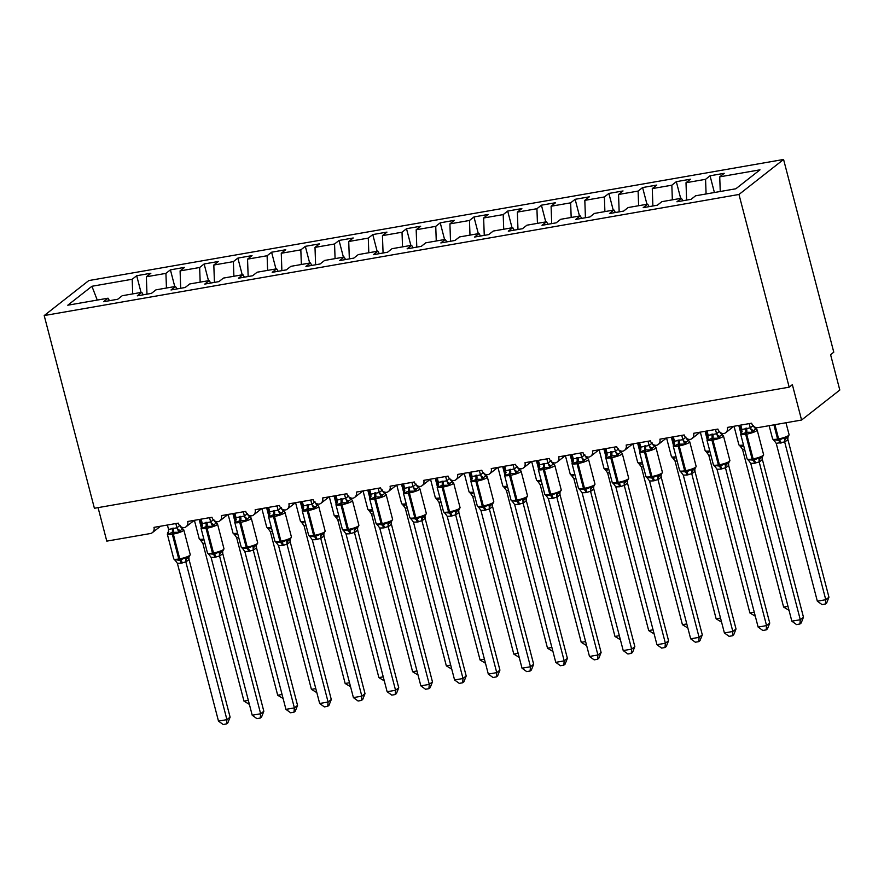 <?xml version="1.0" encoding="UTF-8"?>
<svg xmlns="http://www.w3.org/2000/svg" width="884" height="884" viewBox="0 0 884 884"><rect width="100%" height="100%" fill="white"/><g stroke="black" fill="none" stroke-linecap="round" stroke-linejoin="round"><path stroke-width="1.33" d="M783.578 159.474L833.778 352.175L830.595 354.683L839.8 390.032L801.578 420.033L792.362 384.673L789.18 387.17L738.98 194.469L783.578 159.474L88.798 280.571L44.2 315.566L738.98 194.469M801.578 420.033L758.063 427.613A5.58 5.028 51.9 0 1 751.632 423.193L727.344 427.425A5.58 5.028 -128.1 0 1 725.731 432.696A5.58 5.028 -128.1 0 1 723.996 433.536A5.58 5.028 51.9 0 1 717.896 429.072L693.62 433.304A5.58 5.028 -128.1 0 1 692.006 438.574A5.58 5.028 -128.1 0 1 690.271 439.414A5.58 5.028 51.9 0 1 684.172 434.95L659.884 439.182A5.58 5.028 -128.1 0 1 658.271 444.453A5.58 5.028 -128.1 0 1 656.547 445.293A5.58 5.028 51.9 0 1 650.447 440.829L626.159 445.061A5.58 5.028 -128.1 0 1 624.546 450.332A5.58 5.028 -128.1 0 1 622.822 451.171A5.58 5.028 51.9 0 1 616.712 446.707L592.435 450.939A5.58 5.028 -128.1 0 1 590.821 456.21A5.58 5.028 -128.1 0 1 589.087 457.05A5.58 5.028 51.9 0 1 582.987 452.586L558.71 456.818A5.58 5.028 -128.1 0 1 557.097 462.089A5.58 5.028 -128.1 0 1 555.362 462.929A5.58 5.028 51.9 0 1 549.262 458.464L524.974 462.697A5.58 5.028 -128.1 0 1 523.361 467.967A5.58 5.028 -128.1 0 1 521.637 468.807A5.58 5.028 51.9 0 1 515.538 464.343L491.25 468.575A5.58 5.028 -128.1 0 1 489.637 473.846A5.58 5.028 -128.1 0 1 487.913 474.686A5.58 5.028 51.9 0 1 481.802 470.222L457.525 474.454A5.58 5.028 -128.1 0 1 455.912 479.725A5.58 5.028 -128.1 0 1 454.177 480.564A5.58 5.028 51.9 0 1 448.077 476.1L423.801 480.332A5.58 5.028 -128.1 0 1 422.187 485.603A5.58 5.028 -128.1 0 1 420.452 486.443A5.58 5.028 51.9 0 1 414.353 481.979L390.065 486.211A5.58 5.028 -128.1 0 1 388.452 491.482A5.58 5.028 -128.1 0 1 386.728 492.322A5.58 5.028 51.9 0 1 380.628 487.858L356.34 492.09A5.58 5.028 -128.1 0 1 354.727 497.361A5.58 5.028 -128.1 0 1 352.992 498.2A5.58 5.028 51.9 0 1 346.893 493.736L322.616 497.968A5.58 5.028 -128.1 0 1 321.002 503.239A5.58 5.028 -128.1 0 1 319.268 504.079A5.58 5.028 51.9 0 1 313.168 499.615L288.891 503.847A5.58 5.028 -128.1 0 1 287.278 509.118A5.58 5.028 -128.1 0 1 285.543 509.957A5.58 5.028 51.9 0 1 279.443 505.493L255.156 509.725A5.58 5.028 -128.1 0 1 253.542 514.996A5.58 5.028 -128.1 0 1 251.818 515.836A5.58 5.028 51.9 0 1 245.719 511.372L221.431 515.604A5.58 5.028 -128.1 0 1 219.818 520.875A5.58 5.028 -128.1 0 1 218.083 521.715A5.58 5.028 51.9 0 1 211.983 517.25L187.706 521.483A5.58 5.028 -128.1 0 1 186.093 526.754A5.58 5.028 -128.1 0 1 184.358 527.593A5.58 5.028 51.9 0 1 178.259 523.129L153.982 527.361A5.58 5.028 -128.1 0 1 152.368 532.632L160.545 526.212M141.042 292.449L136.689 275.731L150.855 273.255L146.357 276.78L146.976 294.151M109.494 300.682L108.047 298.195L103.561 301.72L117.727 299.256L122.213 295.731L141.783 292.317L143.219 294.803M174.767 286.571L170.413 269.852L184.579 267.377L180.093 270.902L180.701 288.272M141.783 292.317L137.285 295.842L151.451 293.377L155.949 289.853L175.507 286.438L176.944 288.924M208.502 280.692L204.138 263.973L218.304 261.498L213.817 265.023L214.436 282.394M175.507 286.438L171.01 289.963L185.176 287.499L189.673 283.974L209.232 280.56L210.679 283.046M242.227 274.813L237.873 258.095L252.039 255.62L247.542 259.145L248.161 276.515M209.232 280.56L204.745 284.084L218.912 281.62L223.398 278.095L242.956 274.681L244.404 277.178M275.952 268.935L271.598 252.216L285.764 249.741L281.267 253.266L281.885 270.637M242.956 274.681L238.47 278.206L252.636 275.742L257.122 272.217L276.692 268.802L278.128 271.3M309.676 263.056L305.323 246.338L319.489 243.862L315.002 247.387L315.61 264.758M276.692 268.802L272.195 272.327L286.361 269.863L290.858 266.338L310.417 262.924L311.853 265.421M343.412 257.178L339.047 240.459L353.213 237.984L348.727 241.509L349.346 258.879M310.417 262.924L305.93 266.449L320.085 263.985L324.583 260.46L344.141 257.045L345.589 259.542M377.137 251.299L372.783 234.58L386.949 232.105L382.452 235.63L383.07 253.001M344.141 257.045L339.655 260.57L353.821 258.106L358.307 254.581L377.866 251.167L379.313 253.664M410.861 245.42L406.507 228.702L420.673 226.227L416.176 229.752L416.795 247.122M377.866 251.167L373.379 254.691L387.546 252.227L392.032 248.702L411.601 245.288L413.038 247.785M444.586 239.542L440.232 222.823L454.398 220.348L449.912 223.873L450.52 241.244M411.601 245.288L407.104 248.813L421.27 246.349L425.768 242.824L445.326 239.409L446.763 241.907M478.321 233.663L473.968 216.945L488.123 214.469L483.636 217.994L484.255 235.365M445.326 239.409L440.84 242.934L454.995 240.47L459.492 236.945L479.051 233.531L480.498 236.028M512.046 227.785L507.692 211.066L521.858 208.591L517.361 212.116L517.98 229.486M479.051 233.531L474.564 237.056L488.73 234.591L493.217 231.067L512.786 227.652L514.223 230.149M545.771 221.906L541.417 205.187L555.583 202.712L551.097 206.237L551.704 223.608M512.786 227.652L508.289 231.177L522.455 228.713L526.941 225.188L546.511 221.773L547.947 224.271M579.495 216.028L575.141 199.309L589.308 196.834L584.821 200.359L585.429 217.729M546.511 221.773L542.014 225.298L556.18 222.834L560.677 219.309L580.236 215.895L581.683 218.392M613.231 210.149L608.877 193.43L623.032 190.955L618.546 194.48L619.165 211.851M580.236 215.895L575.749 219.42L589.915 216.956L594.402 213.431L613.96 210.016L615.408 212.514M646.955 204.27L642.602 187.552L656.768 185.076L652.27 188.601L652.889 205.972M613.96 210.016L609.474 213.541L623.64 211.077L628.126 207.552L647.696 204.138L649.132 206.635M680.68 198.392L676.326 181.673L690.492 179.198L686.006 182.723L686.614 200.093M647.696 204.138L643.198 207.663L657.365 205.198L661.851 201.674L681.42 198.259L676.923 201.784L691.089 199.32L695.586 195.795L735.853 188.778L759.997 169.827L719.731 176.844L720.25 191.496M719.731 176.844L724.217 173.319L710.051 175.794L705.565 179.319L706.084 193.961M98.069 507.626L106.787 541.13L150.302 533.549A5.58 5.028 -128.1 0 0 152.368 532.632M108.047 298.195L67.781 305.212L91.925 286.272L132.191 279.256L136.689 275.731M132.191 279.256L132.71 293.897M146.357 276.78L165.927 273.377L170.413 269.852M165.927 273.377L166.446 288.018M180.093 270.902L199.651 267.498L204.138 263.973M199.651 267.498L200.171 282.14M213.817 265.023L233.376 261.62L237.873 258.095M233.376 261.62L233.895 276.261M247.542 259.145L267.112 255.741L271.598 252.216M267.112 255.741L267.62 270.382M281.267 253.266L300.836 249.863L305.323 246.338M300.836 249.863L301.356 264.504M315.002 247.387L334.561 243.984L339.047 240.459M334.561 243.984L335.08 258.625M348.727 241.509L368.285 238.105L372.783 234.58M368.285 238.105L368.805 252.747M382.452 235.63L402.021 232.227L406.507 228.702M402.021 232.227L402.529 246.868M416.176 229.752L435.746 226.348L440.232 222.823M435.746 226.348L436.265 240.989M449.912 223.873L469.47 220.47L473.968 216.945M469.47 220.47L469.99 235.111M483.636 217.994L503.195 214.591L507.692 211.066M503.195 214.591L503.714 229.232M517.361 212.116L536.931 208.712L541.417 205.187M536.931 208.712L537.439 223.354M551.097 206.237L570.655 202.834L575.141 199.309M570.655 202.834L571.174 217.475M584.821 200.359L604.38 196.955L608.877 193.43M604.38 196.955L604.899 211.596M618.546 194.48L638.104 191.077L642.602 187.552M638.104 191.077L638.624 205.718M652.27 188.601L671.84 185.198L676.326 181.673M671.84 185.198L672.348 199.839M686.006 182.723L705.565 179.319M682.857 200.756L681.42 198.259M714.405 192.513L710.051 175.794M44.2 315.566L94.4 508.267L789.18 387.17M91.925 286.272L97.262 300.074M828.949 597.219L826.662 603.01L825.391 604.004L825.766 599.717L784.66 441.901L776.229 443.37L817.335 601.186L825.766 599.717L828.949 597.219L787.887 439.558L784.738 442.066A4.088 3.746 94.3 0 1 786.207 438.166L788.064 437.226L789.092 434.718L785.975 422.751M787.876 437.359L787.887 439.558M776.229 443.37L773.511 439.679L773.876 440.32L773.511 439.679L778.373 440.365A1.856 0.729 -99.9 0 1 777.6 439.061L773.898 424.85M780.075 443.249A4.088 1.602 80.1 0 0 778.373 440.365L784.384 437.779L786.207 438.166M784.66 441.901L784.384 437.779M825.391 604.004L822.021 604.59L817.335 601.186M756.262 429.215L755.886 428.574L752.273 432.331L746.626 432.254L741.4 434.232L741.831 431.569M754.593 463.238L750.748 463.371L791.854 621.187L800.285 619.717L759.179 461.901L754.593 463.238A4.088 1.602 -99.9 0 0 752.892 460.365A1.856 0.729 80.1 0 1 752.118 459.05A8 1.514 -14.6 0 1 747.113 458.918L748.781 460.663L748.03 459.669L748.394 460.31L748.03 459.669L753.908 460.188L758.903 457.779L762.13 457.547L763.61 454.707L757.168 429.956A8 1.514 165.4 0 1 756.671 430.718A8 1.514 165.4 0 1 746.682 434.132L745.676 434.298A8 1.514 165.4 0 1 740.67 434.166L742.162 431.337M803.468 617.209L801.18 622.999L799.909 624.005L800.285 619.717L803.468 617.209L762.406 459.558L759.223 462.056A4.088 3.746 -85.7 0 1 760.715 458.166M762.317 457.879L762.406 459.558M749.201 423.613L750.306 427.856L753.466 425.359M740.77 425.082L741.919 429.48L750.306 427.856M741.4 434.232L741.919 429.48M750.35 428.011L752.273 432.331M754.151 426.729L757.168 429.956M748.781 460.663L750.748 463.371M758.903 457.779L759.179 461.901M799.909 624.005L796.539 624.59L791.854 621.187M722.526 435.094L722.162 434.453L719.775 436.32L718.548 438.21L711.885 438.309L707.675 440.11L708.106 437.447M720.869 469.117L717.012 469.249L758.129 627.065L766.561 625.596L725.455 467.78L720.869 469.117A4.088 1.602 -99.9 0 0 719.167 466.244A1.856 0.729 80.1 0 1 718.394 464.929A8 1.514 -14.6 0 1 713.388 464.796L715.057 466.542L714.294 465.548L714.67 466.188L714.294 465.548L720.173 466.067L725.178 463.658L728.394 463.426L729.886 460.586L723.444 435.834A8 1.514 165.4 0 1 722.946 436.597A8 1.514 165.4 0 1 712.957 440.011L711.94 440.177A8 1.514 165.4 0 1 706.946 440.044L708.427 437.215M769.743 623.087L767.456 628.878L766.185 629.883L766.561 625.596L769.743 623.087L728.681 465.437L725.488 467.934M728.593 463.757L728.681 465.437M715.476 429.491L716.581 433.735L719.742 431.237M707.045 430.961L708.194 435.359L716.581 433.735A4.088 3.282 -155.1 0 0 719.775 436.32M707.675 440.11L708.194 435.359M716.626 433.889L718.548 438.21M720.427 432.608L723.444 435.834M715.057 466.542L717.012 469.249M725.178 463.658L725.455 467.78M766.185 629.883L762.815 630.469L758.129 627.065M688.802 440.961L688.437 440.331L686.05 442.199L684.824 444.088L678.161 444.188L673.939 445.989L674.381 443.326M687.133 474.995L683.288 475.128L724.394 632.944L732.836 631.474L691.73 473.658L687.133 474.995A4.088 1.602 -99.9 0 0 685.443 472.122A1.856 0.729 80.1 0 1 684.669 470.807A8 1.514 -14.6 0 1 679.663 470.675L681.321 472.421L680.569 471.426L680.934 472.067L680.569 471.426L686.448 471.946L691.454 469.537L694.669 469.305L696.161 466.465L689.708 441.713A8 1.514 165.4 0 1 689.222 442.475A8 1.514 165.4 0 1 679.232 445.89L678.216 446.055A8 1.514 165.4 0 1 673.21 445.923L674.702 443.094M736.018 628.966L733.731 634.756L732.449 635.762L732.836 631.474L736.018 628.966L694.946 471.316L691.763 473.813A4.088 3.746 -85.7 0 1 693.266 469.923M694.857 469.636L694.946 471.316A4.088 3.282 -155.1 0 1 694.846 469.183M681.752 435.37L682.857 439.613L686.006 437.116M673.321 436.84L674.459 441.238L682.857 439.613M673.939 445.989L674.459 441.238M682.901 439.768L684.824 444.088M686.702 438.486L689.708 441.713M681.321 472.421L683.288 475.128M691.454 469.537L691.73 473.658M732.449 635.762L729.079 636.347L724.394 632.944M655.077 446.84L654.712 446.21L652.315 448.077L651.099 449.967L645.442 449.89L640.215 451.868L640.657 449.205M653.409 480.874L649.563 481.007L690.669 638.823L699.1 637.353L657.994 479.537L653.409 480.874A4.088 1.602 -99.9 0 0 651.707 478.001A1.856 0.729 80.1 0 1 650.933 476.686A8 1.514 -14.6 0 1 645.939 476.553L647.596 478.299L646.845 477.305L647.21 477.946L646.845 477.305L651.707 478.001L657.718 475.415L660.956 475.172M702.294 634.845L699.995 640.635L698.725 641.64L699.1 637.353L702.294 634.845L661.221 477.194L658.039 479.692M661.133 475.515L661.221 477.194M648.027 441.249L649.132 445.492L652.281 442.994M639.596 442.718L640.734 447.116L649.132 445.492M640.215 451.868L640.734 447.116M649.176 445.647L651.099 449.967M652.978 444.365L655.983 447.591A8 1.514 165.4 0 1 655.497 448.354A8 1.514 165.4 0 1 645.497 451.757L644.491 451.934A8 1.514 165.4 0 1 639.486 451.801L640.977 448.973M647.596 478.299L649.563 481.007M657.718 475.415L657.994 479.537M698.725 641.64L695.354 642.226L690.669 638.823M621.353 452.719L620.977 452.089L618.59 453.956L617.364 455.846L611.717 455.768L606.49 457.746L606.921 455.083M619.684 486.752L615.828 486.885L656.945 644.701L665.376 643.232L624.27 485.404L619.684 486.752A4.088 1.602 -99.9 0 0 617.982 483.879A1.856 0.729 80.1 0 1 617.209 482.565A8 1.514 -14.6 0 1 612.203 482.432L613.872 484.178L613.12 483.183L613.485 483.824L613.12 483.183L617.982 483.879L623.994 481.294L627.231 481.051M668.558 640.723L666.271 646.513L665 647.519L665.376 643.232L668.558 640.723L627.496 483.073L624.314 485.57A4.088 3.746 -85.7 0 1 625.806 481.681M627.408 481.393L627.496 483.073M614.292 447.127L615.397 451.37L618.557 448.873M605.86 448.597L607.01 452.995L615.397 451.37M606.49 457.746L607.01 452.995M615.441 451.525L617.364 455.846M619.242 450.243L622.259 453.47A8 1.514 165.4 0 1 621.761 454.232A8 1.514 165.4 0 1 611.772 457.636L610.767 457.813A8 1.514 165.4 0 1 605.761 457.68L607.253 454.851M613.872 484.178L615.828 486.885M623.994 481.294L624.27 485.404M665 647.519L661.63 648.105L656.945 644.701M789.025 610.347L783.611 607.065L742.538 449.404L739.775 445.558L742.449 446.475M783.611 607.065L787.976 606.302M744.615 449.326L742.494 449.249M740.151 446.199L739.775 445.558L740.151 446.199M755.301 616.225L749.886 612.944L708.813 455.282L706.051 451.437L708.725 452.354M749.886 612.944L754.251 612.181M710.891 455.205L708.769 455.127M706.415 452.078L706.051 451.437L706.415 452.078M721.576 622.104L716.15 618.822L675.089 461.161L672.326 457.315L675 458.232M716.15 618.822L720.526 618.06M677.166 461.083L675.044 461.006M672.691 457.956L672.326 457.315L672.691 457.956M687.851 627.983L682.426 624.701L641.364 467.039L638.602 463.194L641.276 464.111M682.426 624.701L686.791 623.938M643.441 466.962L641.32 466.885M638.966 463.835L638.602 463.194L638.966 463.835M587.617 458.597L587.252 457.967L584.865 459.835L583.639 461.724L576.976 461.824L572.766 463.625L573.197 460.962M585.959 492.631L582.103 492.764L623.22 650.58L631.651 649.11L590.545 491.283L585.959 492.631A4.088 1.602 -99.9 0 0 584.258 489.758A1.856 0.729 80.1 0 1 583.484 488.443A8 1.514 -14.6 0 1 578.479 488.311L580.147 490.056L579.385 489.062L579.76 489.703L579.385 489.062L585.263 489.581L590.269 487.172L593.484 486.94L594.976 484.101L588.534 459.349A8 1.514 165.4 0 1 588.037 460.111A8 1.514 165.4 0 1 578.048 463.514L577.031 463.691A8 1.514 165.4 0 1 572.036 463.559L573.517 460.73M634.834 646.602L632.546 652.392L631.275 653.398L631.651 649.11L634.834 646.602L593.772 488.951L590.578 491.449M593.683 487.261L593.772 488.951M580.567 453.006L581.672 457.249L584.832 454.752M572.136 454.475L573.285 458.873L581.672 457.249M572.766 463.625L573.285 458.873M581.716 457.404L583.639 461.724M585.517 456.122L588.534 459.349M580.147 490.056L582.103 492.764M590.269 487.172L590.545 491.283M631.275 653.398L627.905 653.983L623.22 650.58M654.116 633.861L648.701 630.579L607.628 472.918L604.866 469.072L607.54 469.99M648.701 630.579L653.066 629.817M609.706 472.841L607.584 472.763M605.242 469.713L604.866 469.072L605.242 469.713M553.892 464.476L553.528 463.846L551.141 465.713L549.914 467.603L543.251 467.702L539.03 469.503L539.472 466.84M552.224 498.51L548.378 498.642L589.484 656.458L597.916 654.989L556.821 497.162L552.224 498.51A4.088 1.602 -99.9 0 0 550.522 495.637A1.856 0.729 80.1 0 1 549.76 494.322A8 1.514 -14.6 0 1 544.754 494.189L546.411 495.935L545.66 494.941L546.025 495.581L545.66 494.941L550.522 495.637L556.544 493.051L559.771 492.808M601.109 652.48L598.811 658.271L597.54 659.276L597.916 654.989L601.109 652.48L560.036 494.83L556.854 497.327A4.088 3.746 -85.7 0 1 558.356 493.438M559.948 493.139L560.036 494.83M546.842 458.884L547.947 463.128L551.097 460.63M538.411 460.354L539.549 464.752L547.947 463.128A4.088 3.282 -155.1 0 0 551.141 465.713M539.03 469.503L539.549 464.752M547.992 463.282L549.914 467.603M551.793 462.001L554.798 465.227A8 1.514 165.4 0 1 554.312 465.99A8 1.514 165.4 0 1 544.323 469.393L543.306 469.57A8 1.514 165.4 0 1 538.301 469.437L539.793 466.608M546.411 495.935L548.378 498.642M556.544 493.051L556.821 497.162M597.54 659.276L594.17 659.862L589.484 656.458M620.391 639.74L614.977 636.458L573.904 478.796L571.141 474.951L573.815 475.868M614.977 636.458L619.341 635.695M575.981 478.719L573.86 478.642M571.506 475.592L571.141 474.951L571.506 475.592M520.168 470.354L519.803 469.724L517.405 471.592L516.19 473.481L510.532 473.404L505.305 475.382L505.747 472.719M518.499 504.388L514.654 504.521L555.76 662.337L564.191 660.867L523.085 503.04L518.499 504.388A4.088 1.602 -99.9 0 0 516.797 501.515A1.856 0.729 80.1 0 1 516.024 500.2A8 1.514 -14.6 0 1 511.029 500.068L512.687 501.814L511.935 500.819L512.3 501.46L511.935 500.819L517.814 501.338L522.809 498.93L526.035 498.698L527.516 495.858L521.074 471.106A8 1.514 165.4 0 1 520.588 471.868A8 1.514 165.4 0 1 510.587 475.272L509.582 475.448A8 1.514 165.4 0 1 504.576 475.316L506.068 472.487M567.384 658.359L565.086 664.149L563.815 665.155L564.191 660.867L567.384 658.359L526.312 500.709L523.129 503.206M526.223 499.018L526.312 500.709A4.088 3.282 -155.1 0 1 526.201 498.576M513.118 464.763L514.223 469.006L517.372 466.509M504.687 466.233L505.825 470.631L514.223 469.006M505.305 475.382L505.825 470.631M514.267 469.161L516.19 473.481M518.068 467.879L521.074 471.106M512.687 501.814L514.654 504.521M522.809 498.93L523.085 503.04M563.815 665.155L560.445 665.74L555.76 662.337M586.667 645.618L581.241 642.336L540.179 484.675L537.417 480.83L540.091 481.747M581.241 642.336L585.617 641.574M542.257 484.598L540.135 484.52M537.781 481.471L537.417 480.83L537.781 481.471M486.443 476.233L486.067 475.603L483.681 477.471L482.454 479.36L476.808 479.283L471.581 481.261L472.012 478.598M484.775 510.267L480.918 510.399L522.035 668.216L530.466 666.746L489.36 508.919L484.775 510.267A4.088 1.602 -99.9 0 0 483.073 507.394A1.856 0.729 80.1 0 1 482.299 506.079A8 1.514 -14.6 0 1 477.294 505.946L478.962 507.692L478.2 506.698L478.576 507.339L478.2 506.698L483.073 507.394L489.084 504.808L492.311 504.565M533.649 664.238L531.361 670.028L530.091 671.033L530.466 666.746L533.649 664.238L492.587 506.587L489.404 509.085A4.088 3.746 -85.7 0 1 490.896 505.195M492.498 504.897L492.587 506.587M479.382 470.642L480.487 474.885L483.647 472.387M470.951 472.111L472.1 476.509L480.487 474.885M471.581 481.261L472.1 476.509M480.531 475.039L482.454 479.36M484.333 473.758L487.349 476.984A8 1.514 165.4 0 1 486.852 477.747A8 1.514 165.4 0 1 476.863 481.15L475.857 481.327A8 1.514 165.4 0 1 470.852 481.194L472.343 478.366M478.962 507.692L480.918 510.399M489.084 504.808L489.36 508.919M530.091 671.033L526.72 671.619L522.035 668.216M552.942 651.497L547.516 648.215L506.455 490.554L503.692 486.708L506.366 487.625M547.516 648.215L551.881 647.453M508.521 490.476L506.41 490.399M504.057 487.349L503.692 486.708L504.057 487.349M452.707 482.111L452.343 481.482L449.956 483.349L448.729 485.239L442.066 485.338L437.845 487.139L438.287 484.476M451.05 516.145L447.193 516.278L488.311 674.094L496.742 672.625L455.636 514.797L451.05 516.145A4.088 1.602 -99.9 0 0 449.348 513.273A1.856 0.729 80.1 0 1 448.575 511.958A8 1.514 -14.6 0 1 443.569 511.825L445.238 513.571L444.475 512.576L444.84 513.217L444.475 512.576L450.354 513.096L455.359 510.687L458.575 510.455L460.067 507.615L453.614 482.863A8 1.514 165.4 0 1 453.127 483.625A8 1.514 165.4 0 1 443.138 487.029L442.122 487.206A8 1.514 165.4 0 1 437.127 487.073L438.608 484.244M499.924 670.116L497.637 675.906L496.366 676.912L496.742 672.625L499.924 670.116L458.862 512.466L455.669 514.963M458.774 510.775L458.862 512.466M445.658 476.52L446.763 480.763L449.923 478.266M437.226 477.99L438.376 482.388L446.763 480.763M437.845 487.139L438.376 482.388M446.807 480.918L448.729 485.239M450.608 479.636L453.614 482.863M445.238 513.571L447.193 516.278M455.359 510.687L455.636 514.797M496.366 676.912L492.996 677.498L488.311 674.094M519.206 657.376L513.792 654.094L472.719 496.432L469.957 492.587L472.631 493.504M513.792 654.094L518.157 653.331M474.796 496.355L472.675 496.278M470.332 493.228L469.957 492.587L470.332 493.228M418.983 487.99L418.618 487.36L416.231 489.228L415.005 491.117L408.342 491.217L404.121 493.018L404.563 490.355M417.314 522.024L413.469 522.157L454.575 679.973L463.006 678.503L421.911 520.676L417.314 522.024A4.088 1.602 -99.9 0 0 415.613 519.151A1.856 0.729 80.1 0 1 414.85 517.836A8 1.514 -14.6 0 1 409.844 517.704L411.502 519.449L410.751 518.455L411.115 519.096L410.751 518.455L416.629 518.974L421.624 516.565L424.85 516.333L426.342 513.493L419.889 488.742A8 1.514 165.4 0 1 419.403 489.504A8 1.514 165.4 0 1 409.414 492.907L408.397 493.084A8 1.514 165.4 0 1 403.391 492.952L404.883 490.123M466.199 675.995L463.901 681.785L462.63 682.791L463.006 678.503L466.199 675.995L425.127 518.344L421.944 520.842M425.038 516.654L425.127 518.344M411.933 482.399L413.038 486.642L416.187 484.145M403.502 483.868L404.64 488.266L413.038 486.642M404.121 493.018L404.64 488.266M413.082 486.797L415.005 491.117M416.883 485.515L419.889 488.742M411.502 519.449L413.469 522.157M421.624 516.565L421.911 520.676M462.63 682.791L459.26 683.376L454.575 679.973M485.482 663.254L480.067 659.972L438.994 502.311L436.232 498.466L438.906 499.383M480.067 659.972L484.432 659.21M441.072 502.234L438.95 502.156M436.597 499.106L436.232 498.466L436.597 499.106M385.258 493.869L384.894 493.239L382.496 495.106L381.269 496.996L375.623 496.918L370.396 498.896L370.838 496.233M383.59 527.903L379.744 528.024L420.85 685.851L429.281 684.382L388.175 526.555L383.59 527.903A4.088 1.602 -99.9 0 0 381.888 525.03A1.856 0.729 80.1 0 1 381.114 523.715A8 1.514 -14.6 0 1 376.12 523.582L377.777 525.328L377.026 524.334L377.391 524.974L377.026 524.334L382.905 524.853L387.899 522.444L391.126 522.212L392.606 519.372L386.164 494.62A8 1.514 165.4 0 1 385.678 495.372A8 1.514 165.4 0 1 375.678 498.786L374.672 498.963A8 1.514 165.4 0 1 369.667 498.83L371.158 496.001M432.464 681.873L430.177 687.664L428.906 688.669L429.281 684.382L432.464 681.873L391.402 524.223L388.22 526.72A4.088 3.746 -85.7 0 1 389.722 522.831M391.314 522.532L391.402 524.223M378.208 488.277L379.313 492.521L382.463 490.012M369.777 489.747L370.915 494.145L379.313 492.521M370.396 498.896L370.915 494.145M379.358 492.675L381.269 496.996M383.159 491.393L386.164 494.62M377.777 525.328L379.744 528.024M387.899 522.444L388.175 526.555M428.906 688.669L425.536 689.255L420.85 685.851M451.757 669.133L446.332 665.851L405.27 508.189L402.507 504.344L405.181 505.261M446.332 665.851L450.707 665.088M407.347 508.112L405.226 508.035M402.872 504.985L402.507 504.344L402.872 504.985M351.534 499.747L351.158 499.117L348.771 500.985L347.545 502.874L341.898 502.797L336.671 504.775L337.102 502.101M349.865 533.781L346.009 533.903L387.126 691.73L395.557 690.26L354.451 532.433L349.865 533.781A4.088 1.602 -99.9 0 0 348.163 530.908A1.856 0.729 80.1 0 1 347.39 529.593A8 1.514 -14.6 0 1 342.384 529.461L344.053 531.207L343.29 530.212L343.666 530.853L343.29 530.212L349.18 530.731L354.175 528.323L357.401 528.091L358.882 525.251L352.44 500.499A8 1.514 165.4 0 1 351.942 501.25A8 1.514 165.4 0 1 341.953 504.665L340.948 504.841A8 1.514 165.4 0 1 335.942 504.709L337.434 501.88M398.739 687.752L396.452 693.542L395.181 694.548L395.557 690.26L398.739 687.752L357.677 530.102L354.484 532.599M357.589 528.411L357.677 530.102M344.473 494.156L345.578 498.399L348.738 495.891M336.042 495.626L337.191 500.024L345.578 498.399M336.671 504.775L337.191 500.024M345.622 498.554L347.545 502.874M349.423 497.272L352.44 500.499M344.053 531.207L346.009 533.903M354.175 528.323L354.451 532.433M395.181 694.548L391.811 695.133L387.126 691.73M418.033 675.011L412.607 671.729L371.545 514.068L368.783 510.223L371.457 511.14M412.607 671.729L416.972 670.967M373.612 513.991L371.501 513.913M369.147 510.853L368.783 510.223L369.147 510.853M317.798 505.626L317.433 504.985L313.82 508.753L307.157 508.852L302.936 510.654L303.378 507.98M316.129 539.66L312.284 539.781L353.401 697.609L361.832 696.139L320.726 538.312L316.129 539.66A4.088 1.602 -99.9 0 0 314.439 536.787A1.856 0.729 80.1 0 1 313.665 535.472A8 1.514 -14.6 0 1 308.66 535.339L310.328 537.085L309.566 536.091L309.93 536.732L309.566 536.091L314.439 536.787L320.45 534.201L323.677 533.958M365.015 693.631L362.727 699.421L361.457 700.426L361.832 696.139L365.015 693.631L323.953 535.98L320.759 538.478A4.088 3.746 -85.7 0 1 322.262 534.588M323.864 534.29L323.953 535.98M310.748 500.035L311.853 504.278L315.002 501.769M302.317 501.504L303.466 505.902L311.853 504.278M302.936 510.654L303.466 505.902M311.897 504.433L313.82 508.753M315.698 503.151L318.704 506.377A8 1.514 165.4 0 1 318.218 507.129A8 1.514 165.4 0 1 308.229 510.543L307.212 510.72A8 1.514 165.4 0 1 302.217 510.587L303.698 507.759M310.328 537.085L312.284 539.781M320.45 534.201L320.726 538.312M361.457 700.426L358.086 701.012L353.401 697.609M384.297 680.89L378.882 677.608L337.81 519.947L335.047 516.101L337.721 517.018M378.882 677.608L383.247 676.846M339.887 519.869L337.765 519.792M335.423 516.731L335.047 516.101L335.423 516.731M284.073 511.504L283.709 510.864L280.095 514.632L273.432 514.731L269.211 516.532L269.653 513.858M282.405 545.538L278.559 545.66L319.665 703.487L328.097 702.018L286.991 544.19L282.405 545.538A4.088 1.602 -99.9 0 0 280.703 542.666A1.856 0.729 80.1 0 1 279.941 541.351A8 1.514 -14.6 0 1 274.935 541.218L276.593 542.964L275.841 541.969L276.206 542.61L275.841 541.969L281.72 542.489L286.714 540.08L289.941 539.848L291.433 537.008L284.979 512.256A8 1.514 165.4 0 1 284.493 513.007A8 1.514 165.4 0 1 274.504 516.422L273.488 516.599A8 1.514 165.4 0 1 268.482 516.466L269.974 513.637M331.29 699.509L328.992 705.299L327.721 706.305L328.097 702.018L331.29 699.509L290.217 541.859L287.035 544.356M290.129 540.168L290.217 541.859M277.023 505.913L278.128 510.156L281.278 507.648M268.592 507.383L269.731 511.781L278.128 510.156M269.211 516.532L269.731 511.781M278.173 510.311L280.095 514.632M281.974 509.029L284.979 512.256M276.593 542.964L278.559 545.66M286.714 540.08L286.991 544.19M327.721 706.305L324.351 706.891L319.665 703.487M350.572 686.757L345.158 683.487L304.085 525.825L301.322 521.98L303.997 522.886M345.158 683.487L349.523 682.724M306.162 525.748L304.041 525.671M301.687 522.61L301.322 521.98L301.687 522.61M250.349 517.383L249.984 516.742L247.586 518.621L246.36 520.51L240.713 520.433L235.487 522.411L235.929 519.737M248.68 551.417L244.835 551.539L285.941 709.366L294.372 707.896L253.266 550.069L248.68 551.417A4.088 1.602 -99.9 0 0 246.979 548.544A1.856 0.729 80.1 0 1 246.205 547.229A8 1.514 -14.6 0 1 241.21 547.097L242.868 548.842L242.117 547.848L242.481 548.489L242.117 547.848L246.979 548.544L252.99 545.958L256.227 545.715M297.554 705.388L295.267 711.178L293.996 712.184L294.372 707.896L297.554 705.388L256.493 547.737L253.31 550.235A4.088 3.746 -85.7 0 1 254.813 546.345M256.404 546.047L256.493 547.737A4.088 3.282 -155.1 0 1 256.382 545.605M243.299 511.792L244.404 516.035L247.553 513.527M234.857 513.261L236.006 517.659L244.404 516.035M235.487 522.411L236.006 517.659M244.448 516.19L246.36 520.51M248.249 514.908L251.255 518.135A8 1.514 165.4 0 1 250.769 518.886A8 1.514 165.4 0 1 240.768 522.3L239.763 522.477A8 1.514 165.4 0 1 234.757 522.345L236.249 519.516M242.868 548.842L244.835 551.539M252.99 545.958L253.266 550.069M293.996 712.184L290.626 712.769L285.941 709.366M316.848 692.636L311.422 689.365L270.36 531.704L267.598 527.858L270.272 528.765M311.422 689.365L315.798 688.603M272.438 531.627L270.316 531.549M267.962 528.488L267.598 527.858L267.962 528.488M216.624 523.262L216.248 522.621L212.635 526.389L206.989 526.312L201.762 528.289L202.193 525.615M214.956 557.296L211.099 557.417L252.216 715.233L260.647 713.764L219.541 555.948L214.956 557.296A4.088 1.602 -99.9 0 0 213.254 554.423A1.856 0.729 80.1 0 1 212.48 553.108A8 1.514 -14.6 0 1 207.475 552.975L209.143 554.721L208.381 553.727L208.757 554.367L208.381 553.727L214.26 554.246L219.265 551.837L222.492 551.605L223.972 548.765L217.53 524.013A8 1.514 165.4 0 1 217.033 524.764A8 1.514 165.4 0 1 207.044 528.179L206.038 528.356A8 1.514 165.4 0 1 201.033 528.223L202.524 525.394M263.83 711.266L261.542 717.057L260.272 718.051L260.647 713.764L263.83 711.266L222.768 553.616L219.575 556.113M222.68 551.925L222.768 553.616M209.563 517.67L210.668 521.914L213.829 519.405M201.132 519.14L202.281 523.538L210.668 521.914A4.088 3.282 -155.1 0 0 213.862 524.499M201.762 528.289L202.281 523.538M210.712 522.068L212.635 526.389M214.514 520.787L217.53 524.013M209.143 554.721L211.099 557.417M219.265 551.837L219.541 555.948M260.272 718.051L256.901 718.648L252.216 715.233M283.123 698.515L277.698 695.244L236.636 537.582L233.873 533.737L236.547 534.643M277.698 695.244L282.062 694.481M238.702 537.505L236.592 537.428M234.238 534.367L233.873 533.737L234.238 534.367M182.889 529.14L182.524 528.499L178.911 532.267L172.247 532.367L168.026 534.168L168.468 531.494M181.22 563.174L177.375 563.296L218.492 721.112L226.923 719.642L185.817 561.826L181.22 563.174A4.088 1.602 -99.9 0 0 179.529 560.301A1.856 0.729 80.1 0 1 178.756 558.986A8 1.514 -14.6 0 1 173.75 558.854L175.419 560.6L174.656 559.605L175.021 560.246L174.656 559.605L179.529 560.301L185.541 557.716L188.767 557.472M230.105 717.145L227.818 722.935L226.536 723.93L226.923 719.642L230.105 717.145L189.032 559.495L185.85 561.992A4.088 3.746 -85.7 0 1 187.353 558.102M188.955 557.804L189.032 559.495A4.088 3.282 -155.1 0 1 188.933 557.362M175.839 523.549L176.944 527.792L180.093 525.284M167.407 525.019L168.546 529.417L176.944 527.792M168.026 534.168L168.546 529.417M176.988 527.947L178.911 532.267M180.789 526.665L183.795 529.892A8 1.514 165.4 0 1 183.308 530.643A8 1.514 165.4 0 1 173.319 534.058L172.303 534.234A8 1.514 165.4 0 1 167.308 534.102L168.789 531.273M175.419 560.6L177.375 563.296M185.541 557.716L185.817 561.826M226.536 723.93L223.177 724.526L218.492 721.112M249.387 704.393L243.973 701.122L202.9 543.461L200.138 539.616L202.812 540.522M243.973 701.122L248.338 700.36M204.977 543.384L202.856 543.306M200.513 540.246L200.138 539.616L200.513 540.246M774.262 440.663L772.605 438.928A8 1.514 -14.6 0 0 777.6 439.061L778.616 438.884A8 1.514 -14.6 0 0 788.605 435.469A8 1.514 -14.6 0 0 789.092 434.718M781.091 443.072A4.088 1.602 80.1 0 0 779.39 440.188A1.856 0.729 80.1 0 1 778.616 438.884L774.914 424.674M787.865 439.602A4.088 3.282 24.9 0 1 787.777 437.436M745.499 428.32A4.088 1.602 -99.9 0 1 745.621 432.431A1.856 0.729 80.1 0 0 745.676 434.298L752.118 459.05L753.135 458.873A8 1.514 -14.6 0 0 763.124 455.47A8 1.514 -14.6 0 0 763.61 454.707M755.599 463.061A4.088 1.602 -99.9 0 0 753.908 460.188A1.856 0.729 -99.9 0 1 753.135 458.873L746.682 434.132A1.856 0.729 -99.9 0 1 746.626 432.254A4.088 1.602 -99.9 0 0 746.505 428.143M741.168 432.596A4.088 3.282 -155.1 0 0 741.831 431.79M750.328 427.812A4.088 3.282 -155.1 0 0 753.5 430.442M753.754 426.442A4.088 3.746 -85.7 0 0 755.886 428.574M762.295 457.426A4.088 3.282 -155.1 0 0 762.384 459.603M711.764 434.199A4.088 1.602 -99.9 0 1 711.885 438.309A1.856 0.729 80.1 0 0 711.94 440.177L718.394 464.929L719.399 464.752A8 1.514 -14.6 0 0 729.399 461.337A8 1.514 -14.6 0 0 729.886 460.586M721.874 468.94A4.088 1.602 -99.9 0 0 720.173 466.067A1.856 0.729 -99.9 0 1 719.399 464.752L712.957 440.011A1.856 0.729 -99.9 0 1 712.902 438.132A4.088 1.602 -99.9 0 0 712.78 434.022M707.443 438.475A4.088 3.282 -155.1 0 0 708.106 437.668M720.029 432.32A4.088 3.746 -85.7 0 0 722.162 434.453M726.991 464.045A4.088 3.746 -85.7 0 0 725.521 467.934M728.571 463.304A4.088 3.282 -155.1 0 0 728.659 465.481M678.039 440.077A4.088 1.602 -99.9 0 1 678.161 444.188A1.856 0.729 80.1 0 0 678.216 446.055L684.669 470.807L685.675 470.631A8 1.514 -14.6 0 0 695.664 467.216A8 1.514 -14.6 0 0 696.161 466.465M688.15 474.818A4.088 1.602 -99.9 0 0 686.448 471.946A1.856 0.729 -99.9 0 1 685.675 470.631L679.232 445.89A1.856 0.729 -99.9 0 1 679.177 444.011A4.088 1.602 -99.9 0 0 679.056 439.901M673.719 444.354A4.088 3.282 -155.1 0 0 674.381 443.547M682.879 439.569A4.088 3.282 -155.1 0 0 686.05 442.199M686.304 438.199A4.088 3.746 -85.7 0 0 688.437 440.331M644.314 445.956A4.088 1.602 -99.9 0 1 644.436 450.067A1.856 0.729 80.1 0 0 644.491 451.934L650.933 476.686L651.95 476.509A8 1.514 -14.6 0 0 661.939 473.095A8 1.514 -14.6 0 0 662.425 472.343L655.983 447.591M654.425 480.697A4.088 1.602 -99.9 0 0 652.724 477.824A1.856 0.729 -99.9 0 1 651.95 476.509L645.497 451.757A1.856 0.729 -99.9 0 1 645.442 449.89A4.088 1.602 -99.9 0 0 645.32 445.779M639.994 450.232A4.088 3.282 -155.1 0 0 640.646 449.426M649.143 445.448A4.088 3.282 -155.1 0 0 652.315 448.077M652.58 444.077A4.088 3.746 -85.7 0 0 654.712 446.21M659.541 475.802A4.088 3.746 -85.7 0 0 658.072 479.692M661.11 475.062A4.088 3.282 -155.1 0 0 661.199 477.238M610.59 451.834A4.088 1.602 -99.9 0 1 610.711 455.945A1.856 0.729 80.1 0 0 610.767 457.813L617.209 482.565L618.225 482.388A8 1.514 -14.6 0 0 628.215 478.973A8 1.514 -14.6 0 0 628.701 478.222L622.259 453.47M620.69 486.576A4.088 1.602 -99.9 0 0 618.999 483.703A1.856 0.729 -99.9 0 1 618.225 482.388L611.772 457.636A1.856 0.729 -99.9 0 1 611.717 455.768A4.088 1.602 -99.9 0 0 611.595 451.658M606.258 456.111A4.088 3.282 -155.1 0 0 606.921 455.304M615.419 451.326A4.088 3.282 -155.1 0 0 618.59 453.956M618.844 449.956A4.088 3.746 -85.7 0 0 620.977 452.089M627.386 480.94A4.088 3.282 -155.1 0 0 627.474 483.117M740.538 446.542L738.869 444.807A8 1.514 -14.6 0 0 743.488 445.006M740.737 432.895L738.792 425.425M741.51 431.812L739.809 425.248M706.813 452.42L705.145 450.685A8 1.514 -14.6 0 0 709.764 450.884M707.012 438.773L705.067 431.304M707.786 437.691L706.073 431.127M673.078 458.299L671.42 456.564A8 1.514 -14.6 0 0 676.039 456.763M673.288 444.652L671.343 437.182M674.061 443.569L672.348 437.005M639.353 464.177L637.696 462.442A8 1.514 -14.6 0 0 642.303 462.641M639.552 450.531L637.607 443.061M640.336 449.448L638.624 442.884M576.854 457.713A4.088 1.602 -99.9 0 1 576.976 461.824A1.856 0.729 80.1 0 0 577.031 463.691L583.484 488.443L584.49 488.266A8 1.514 -14.6 0 0 594.49 484.852A8 1.514 -14.6 0 0 594.976 484.101M586.965 492.454A4.088 1.602 -99.9 0 0 585.263 489.581A1.856 0.729 -99.9 0 1 584.49 488.266L578.048 463.514A1.856 0.729 -99.9 0 1 577.992 461.647A4.088 1.602 -99.9 0 0 577.871 457.536M572.534 461.989A4.088 3.282 -155.1 0 0 573.197 461.183M581.694 457.205A4.088 3.282 -155.1 0 0 584.865 459.835M585.12 455.835A4.088 3.746 -85.7 0 0 587.252 457.967M592.081 487.559A4.088 3.746 -85.7 0 0 590.611 491.449M593.661 486.819A4.088 3.282 -155.1 0 0 593.75 488.996M605.628 470.056L603.96 468.321A8 1.514 -14.6 0 0 608.579 468.52M605.827 456.409L603.882 448.939M606.601 455.326L604.899 448.763M543.13 463.592A4.088 1.602 -99.9 0 1 543.251 467.702A1.856 0.729 80.1 0 0 543.306 469.57L549.76 494.322L550.765 494.145A8 1.514 -14.6 0 0 560.754 490.731A8 1.514 -14.6 0 0 561.252 489.979L554.798 465.227M553.24 498.333A4.088 1.602 -99.9 0 0 551.539 495.46A1.856 0.729 -99.9 0 1 550.765 494.145L544.323 469.393A1.856 0.729 -99.9 0 1 544.268 467.526A4.088 1.602 -99.9 0 0 544.146 463.415M538.809 467.868A4.088 3.282 -155.1 0 0 539.472 467.061M551.395 461.713A4.088 3.746 -85.7 0 0 553.528 463.846M559.937 492.697A4.088 3.282 -155.1 0 0 560.025 494.874M571.904 475.935L570.235 474.2A8 1.514 -14.6 0 0 574.854 474.399M572.103 462.288L570.158 454.818M572.876 461.205L571.163 454.641M509.405 469.47A4.088 1.602 -99.9 0 1 509.527 473.581A1.856 0.729 80.1 0 0 509.582 475.448L516.024 500.2L517.041 500.024A8 1.514 -14.6 0 0 527.03 496.609A8 1.514 -14.6 0 0 527.516 495.858M519.516 504.212A4.088 1.602 -99.9 0 0 517.814 501.338A1.856 0.729 -99.9 0 1 517.041 500.024L510.587 475.272A1.856 0.729 -99.9 0 1 510.532 473.404A4.088 1.602 -99.9 0 0 510.411 469.293M505.084 473.747A4.088 3.282 -155.1 0 0 505.736 472.94M514.234 468.962A4.088 3.282 -155.1 0 0 517.405 471.592M517.67 467.592A4.088 3.746 -85.7 0 0 519.803 469.724M524.632 499.316A4.088 3.746 -85.7 0 0 523.162 503.206M538.168 481.813L536.511 480.078A8 1.514 -14.6 0 0 541.13 480.277M538.378 468.166L536.433 460.697M539.152 467.083L537.439 460.52M475.669 475.349A4.088 1.602 -99.9 0 1 475.802 479.459A1.856 0.729 80.1 0 0 475.857 481.327L482.299 506.079L483.316 505.902A8 1.514 -14.6 0 0 493.305 502.488A8 1.514 -14.6 0 0 493.791 501.736L487.349 476.984M485.78 510.09A4.088 1.602 -99.9 0 0 484.089 507.217A1.856 0.729 -99.9 0 1 483.316 505.902L476.863 481.15A1.856 0.729 -99.9 0 1 476.808 479.283A4.088 1.602 -99.9 0 0 476.686 475.172M471.349 479.625A4.088 3.282 -155.1 0 0 472.012 478.819M480.509 474.841A4.088 3.282 -155.1 0 0 483.681 477.471M483.935 473.47A4.088 3.746 -85.7 0 0 486.067 475.603M492.476 504.455A4.088 3.282 -155.1 0 0 492.565 506.631M504.444 487.692L502.775 485.957A8 1.514 -14.6 0 0 507.394 486.156M504.642 474.045L502.698 466.575M505.427 472.962L503.714 466.398M441.945 481.228A4.088 1.602 -99.9 0 1 442.066 485.338A1.856 0.729 80.1 0 0 442.122 487.206L448.575 511.958L449.58 511.781A8 1.514 -14.6 0 0 459.581 508.366A8 1.514 -14.6 0 0 460.067 507.615M452.055 515.969A4.088 1.602 -99.9 0 0 450.354 513.096A1.856 0.729 -99.9 0 1 449.58 511.781L443.138 487.029A1.856 0.729 -99.9 0 1 443.083 485.161A4.088 1.602 -99.9 0 0 442.961 481.051M437.624 485.504A4.088 3.282 -155.1 0 0 438.287 484.697M446.785 480.719A4.088 3.282 -155.1 0 0 449.956 483.349M450.21 479.349A4.088 3.746 -85.7 0 0 452.343 481.482M457.172 511.074A4.088 3.746 -85.7 0 0 455.702 514.963M458.752 510.333A4.088 3.282 -155.1 0 0 458.84 512.51M470.719 493.57L469.05 491.836A8 1.514 -14.6 0 0 473.669 492.034M470.918 479.924L468.973 472.454M471.691 478.841L469.99 472.277M408.22 487.106A4.088 1.602 -99.9 0 1 408.342 491.217A1.856 0.729 80.1 0 0 408.397 493.084L414.85 517.836L415.856 517.659A8 1.514 -14.6 0 0 425.845 514.245A8 1.514 -14.6 0 0 426.342 513.493M418.331 521.847A4.088 1.602 -99.9 0 0 416.629 518.974A1.856 0.729 -99.9 0 1 415.856 517.659L409.414 492.907A1.856 0.729 -99.9 0 1 409.358 491.04A4.088 1.602 -99.9 0 0 409.237 486.929M403.9 491.382A4.088 3.282 -155.1 0 0 404.563 490.576M413.06 486.598A4.088 3.282 -155.1 0 0 416.231 489.228M416.486 485.228A4.088 3.746 -85.7 0 0 418.618 487.36M423.447 516.952A4.088 3.746 -85.7 0 0 421.977 520.842M425.027 516.212A4.088 3.282 -155.1 0 0 425.105 518.389M436.994 499.449L435.326 497.714A8 1.514 -14.6 0 0 439.945 497.913M437.193 485.802L435.248 478.332M437.967 484.719L436.254 478.156M374.496 492.985A4.088 1.602 -99.9 0 1 374.617 497.095A1.856 0.729 80.1 0 0 374.672 498.963L381.114 523.715L382.131 523.538A8 1.514 -14.6 0 0 392.12 520.124A8 1.514 -14.6 0 0 392.606 519.372M384.606 527.726A4.088 1.602 -99.9 0 0 382.905 524.853A1.856 0.729 -99.9 0 1 382.131 523.538L375.678 498.786A1.856 0.729 -99.9 0 1 375.623 496.918A4.088 1.602 -99.9 0 0 375.501 492.808M370.175 497.261A4.088 3.282 -155.1 0 0 370.827 496.454M379.324 492.476A4.088 3.282 -155.1 0 0 382.496 495.106M382.761 491.106A4.088 3.746 -85.7 0 0 384.894 493.239M391.292 522.09A4.088 3.282 -155.1 0 0 391.38 524.267M403.259 505.328L401.601 503.593A8 1.514 -14.6 0 0 406.22 503.792M403.469 491.681L401.524 484.211M404.242 490.598L402.529 484.034M340.76 498.863A4.088 1.602 -99.9 0 1 340.892 502.974A1.856 0.729 80.1 0 0 340.948 504.841L347.39 529.593L348.406 529.417A8 1.514 -14.6 0 0 358.396 526.002A8 1.514 -14.6 0 0 358.882 525.251M350.871 533.604A4.088 1.602 -99.9 0 0 349.18 530.731A1.856 0.729 -99.9 0 1 348.406 529.417L341.953 504.665A1.856 0.729 -99.9 0 1 341.898 502.797A4.088 1.602 -99.9 0 0 341.776 498.687M336.439 503.14A4.088 3.282 -155.1 0 0 337.102 502.333M345.6 498.355A4.088 3.282 -155.1 0 0 348.771 500.985M349.025 496.985A4.088 3.746 -85.7 0 0 351.158 499.117M355.987 528.709A4.088 3.746 -85.7 0 0 354.517 532.599M357.567 527.969A4.088 3.282 -155.1 0 0 357.655 530.146M369.534 511.206L367.866 509.471A8 1.514 -14.6 0 0 372.484 509.67M369.733 497.559L367.788 490.09M370.518 496.476L368.805 489.913M307.035 504.742A4.088 1.602 -99.9 0 1 307.157 508.852A1.856 0.729 80.1 0 0 307.212 510.72L313.665 535.472L314.671 535.295A8 1.514 -14.6 0 0 324.671 531.881A8 1.514 -14.6 0 0 325.157 531.129L318.704 506.377M317.146 539.483A4.088 1.602 -99.9 0 0 315.444 536.61A1.856 0.729 -99.9 0 1 314.671 535.295L308.229 510.543A1.856 0.729 -99.9 0 1 308.173 508.676A4.088 1.602 -99.9 0 0 308.052 504.565M302.715 509.018A4.088 3.282 -155.1 0 0 303.378 508.212M311.875 504.234A4.088 3.282 -155.1 0 0 315.047 506.863M315.301 502.863A4.088 3.746 -85.7 0 0 317.433 504.985M323.842 533.848A4.088 3.282 -155.1 0 0 323.931 536.024M335.809 517.085L334.141 515.35A8 1.514 -14.6 0 0 338.76 515.538M336.008 503.438L334.064 495.968M336.782 502.355L335.08 495.791M273.311 510.62A4.088 1.602 -99.9 0 1 273.432 514.731A1.856 0.729 80.1 0 0 273.488 516.599L279.941 541.351L280.946 541.174A8 1.514 -14.6 0 0 290.935 537.759A8 1.514 -14.6 0 0 291.433 537.008M283.421 545.362A4.088 1.602 -99.9 0 0 281.72 542.489A1.856 0.729 -99.9 0 1 280.946 541.174L274.504 516.422A1.856 0.729 -99.9 0 1 274.449 514.554A4.088 1.602 -99.9 0 0 274.327 510.444M268.99 514.897A4.088 3.282 -155.1 0 0 269.642 514.09M278.151 510.112A4.088 3.282 -155.1 0 0 281.322 512.742M281.576 508.742A4.088 3.746 -85.7 0 0 283.709 510.864M288.538 540.467A4.088 3.746 -85.7 0 0 287.068 544.356M290.118 539.726A4.088 3.282 -155.1 0 0 290.195 541.903M302.085 522.963L300.416 521.228A8 1.514 -14.6 0 0 305.035 521.416M302.284 509.317L300.339 501.847M303.057 508.234L301.345 501.67M239.586 516.499A4.088 1.602 -99.9 0 1 239.708 520.61A1.856 0.729 80.1 0 0 239.763 522.477L246.205 547.229L247.222 547.052A8 1.514 -14.6 0 0 257.211 543.638A8 1.514 -14.6 0 0 257.697 542.886L251.255 518.135M249.697 551.24A4.088 1.602 -99.9 0 0 247.995 548.367A1.856 0.729 -99.9 0 1 247.222 547.052L240.768 522.3A1.856 0.729 -99.9 0 1 240.713 520.433A4.088 1.602 -99.9 0 0 240.592 516.322M235.266 520.775A4.088 3.282 -155.1 0 0 235.917 519.969M244.415 515.991A4.088 3.282 -155.1 0 0 247.586 518.621M247.84 514.621A4.088 3.746 -85.7 0 0 249.984 516.742M268.349 528.842L266.692 527.107A8 1.514 -14.6 0 0 271.311 527.295M268.559 515.195L266.614 507.725M269.333 514.112L267.62 507.549M205.85 522.367A4.088 1.602 -99.9 0 1 205.983 526.488A1.856 0.729 80.1 0 0 206.038 528.356L212.48 553.108L213.497 552.931A8 1.514 -14.6 0 0 223.486 549.516A8 1.514 -14.6 0 0 223.972 548.765M215.961 557.119A4.088 1.602 -99.9 0 0 214.26 554.246A1.856 0.729 -99.9 0 1 213.497 552.931L207.044 528.179A1.856 0.729 -99.9 0 1 206.989 526.312A4.088 1.602 -99.9 0 0 206.867 522.201M201.53 526.654A4.088 3.282 -155.1 0 0 202.193 525.847M214.116 520.499A4.088 3.746 -85.7 0 0 216.248 522.621M221.077 552.224A4.088 3.746 -85.7 0 0 219.608 556.113M222.657 551.483A4.088 3.282 -155.1 0 0 222.746 553.649M234.625 534.721L232.956 532.986A8 1.514 -14.6 0 0 237.575 533.174M234.824 521.074L232.879 513.604M235.608 519.991L233.895 513.427M172.126 528.245A4.088 1.602 -99.9 0 1 172.247 532.367A1.856 0.729 80.1 0 0 172.303 534.234L178.756 558.986L179.761 558.81A8 1.514 -14.6 0 0 189.751 555.395A8 1.514 -14.6 0 0 190.248 554.644L183.795 529.892M182.237 562.997A4.088 1.602 -99.9 0 0 180.535 560.125A1.856 0.729 -99.9 0 1 179.761 558.81L173.319 534.058A1.856 0.729 -99.9 0 1 173.264 532.19A4.088 1.602 -99.9 0 0 173.142 528.079M167.805 532.533A4.088 3.282 -155.1 0 0 168.468 531.726M176.966 527.748A4.088 3.282 -155.1 0 0 180.137 530.378M180.391 526.378A4.088 3.746 -85.7 0 0 182.524 528.499M200.9 540.599L199.232 538.864A8 1.514 -14.6 0 0 203.85 539.052M201.099 526.952L199.154 519.483M201.872 525.87L200.171 519.306M725.731 432.696L733.908 426.276M692.006 438.574L700.183 432.154M658.271 444.453L666.448 438.033M624.546 450.332L632.723 443.912M590.821 456.21L598.998 449.79M557.097 462.089L565.274 455.669M523.361 467.967L531.538 461.547M489.637 473.846L497.814 467.426M455.912 479.725L464.089 473.305M422.187 485.603L430.364 479.183M388.452 491.482L396.629 485.062M354.727 497.361L362.904 490.94M321.002 503.239L329.179 496.819M287.278 509.118L295.455 502.698M253.542 514.996L261.719 508.576M219.818 520.875L227.995 514.455M186.093 526.754L194.27 520.333M772.605 438.928L769.146 425.679M747.113 458.918L740.67 434.166M713.388 464.796L706.946 440.044M679.663 470.675L673.21 445.923M645.939 476.553L639.486 451.801M660.945 475.183L662.425 472.343M612.203 482.432L605.761 457.68M627.22 481.062L628.701 478.222M738.869 444.807L734.04 426.254M705.145 450.685L700.316 432.132M671.42 456.564L666.591 438.011M637.696 462.442L632.856 443.89M578.479 488.311L572.036 463.559M603.96 468.321L599.131 449.768M544.754 494.189L538.301 469.437M559.76 492.819L561.252 489.979M570.235 474.2L565.406 455.647M511.029 500.068L504.576 475.316M536.511 480.078L531.682 461.525M477.294 505.946L470.852 481.194M492.311 504.576L493.791 501.736M502.775 485.957L497.946 467.404M443.569 511.825L437.127 487.073M469.05 491.836L464.222 473.283M409.844 517.704L403.391 492.952M435.326 497.714L430.497 479.161M376.12 523.582L369.667 498.83M401.601 503.593L396.761 485.04M342.384 529.461L335.942 504.709M367.866 509.471L363.037 490.918M308.66 535.339L302.217 510.587M323.666 533.969L325.157 531.129M334.141 515.35L329.312 496.797M274.935 541.218L268.482 516.466M300.416 521.228L295.587 502.676M241.21 547.097L234.757 522.345M256.216 545.726L257.697 542.886M266.692 527.107L261.852 508.554M207.475 552.975L201.033 528.223M232.956 532.986L228.127 514.433M173.75 558.854L167.308 534.102M188.756 557.484L190.248 554.644M199.232 538.864L194.403 520.311"/></g></svg>
